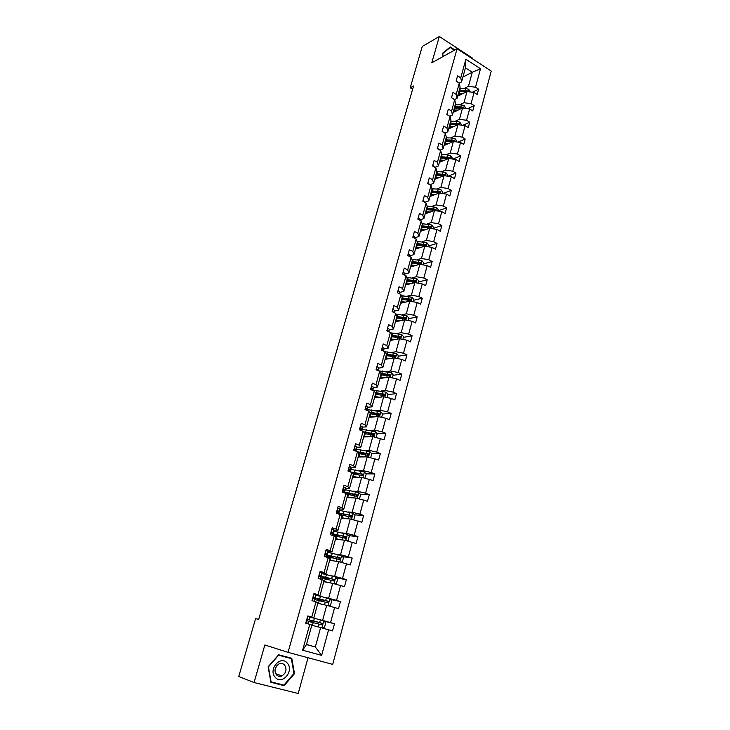 <?xml version="1.0" encoding="UTF-8"?>
<svg xmlns="http://www.w3.org/2000/svg" width="730" height="730" viewBox="0 0 730 730"><rect width="100%" height="100%" fill="white"/><g stroke="black" fill="none" stroke-linecap="round" stroke-linejoin="round"><path stroke-width="1.09" d="M472.31 58.71L472.465 58.135L439.323 36.5L422.25 46.492L410.214 87.81L412.614 89.279M332.707 664.391L491.244 71.066L457.053 48.755L288.049 652.364L332.707 664.391M288.049 652.364L264.844 644.973L254.076 682.532L298.214 693.5L308.014 657.748M254.076 682.532L238.756 676.5L255.609 618.611L258.657 619.451L413.554 86.021L410.214 87.81M464.125 88.458L468.45 86.313L472.292 72.243L480.513 68.757L475.513 87.217L478.615 89.188L472.346 92.245M462.893 77.07L472.292 72.243L465.439 67.826L461.552 81.933L459.279 83.092M468.45 86.313L475.513 87.217M459.644 104.791L463.97 102.72L467.017 91.551L474.089 92.464L477.201 94.435L478.615 89.188M474.089 92.464L471.06 103.66L474.181 105.613L467.602 108.706M455.118 121.299L459.435 119.309L462.519 108.022L469.627 108.971L472.748 110.914L474.181 105.613M469.627 108.971L466.561 120.286L469.709 122.211L462.793 125.332M450.547 137.97L454.863 136.072L457.975 124.666L465.11 125.651L468.258 127.577L469.709 122.211M465.11 125.651L462.008 137.076L465.183 138.992L457.902 142.122M445.93 154.815L450.237 153.008L453.385 141.474L460.548 142.496L463.723 144.403L465.183 138.992M460.548 142.496L457.418 154.048L460.612 155.937L452.947 159.085M441.258 171.842L445.565 170.117L448.74 158.474L455.931 159.532L459.134 161.412L460.612 155.937M455.931 159.532L452.773 171.203L455.995 173.065L447.91 176.222M436.54 189.043L440.838 187.409L444.05 175.638L451.277 176.742L454.498 178.594L455.995 173.065M451.277 176.742L448.074 188.532L451.322 190.375L442.781 193.541M431.768 206.426L436.065 204.893L439.314 192.994L446.559 194.134L449.817 195.959L451.322 190.375M446.559 194.134L443.338 206.052L446.605 207.868L437.808 210.943M426.95 224L431.238 222.559L434.523 210.532L441.805 211.709L445.081 213.516L446.605 207.868M441.805 211.709L438.538 223.763L441.842 225.552L433.054 228.426M422.077 241.758L426.366 240.416L429.687 228.262L436.996 229.475L440.299 231.264L441.842 225.552M436.996 229.475L433.693 241.657L437.024 243.428L428.245 246.101M417.159 259.707L421.438 258.466L424.787 246.174L432.133 247.434L435.463 249.195L437.024 243.428M432.133 247.434L428.793 259.752L432.151 261.486L423.382 263.959M412.185 277.847L416.456 276.707L419.841 264.287L427.214 265.592L430.581 267.326L432.151 261.486M427.214 265.592L423.838 278.039L427.223 279.754L418.473 282.017M407.148 296.188L411.41 295.157L414.841 282.601L422.241 283.943L425.636 285.649L427.223 279.754M422.241 283.943L418.837 296.526L422.25 298.214L413.509 300.267M402.066 314.73L406.318 313.809L409.785 301.116L417.222 302.494L420.635 304.173L422.25 298.214M417.222 302.494L413.773 315.223L417.213 316.884L408.49 318.718M396.928 333.482L401.171 332.661L404.675 319.831L412.14 321.255L415.589 322.906L417.213 316.884M412.14 321.255L408.654 334.121L412.121 335.754L403.416 337.36M391.727 352.435L395.961 351.732L399.511 338.747L407.002 340.226L410.479 341.85L412.121 335.754M407.002 340.226L403.48 353.229L406.975 354.835L398.279 356.222M386.471 371.597L390.696 371.004L394.282 357.882L401.81 359.406L405.314 360.994L406.975 354.835M401.81 359.406L398.242 372.555L401.774 374.134L393.096 375.284M381.151 390.979L385.376 390.504L388.999 377.237L396.554 378.797L400.095 380.357L401.774 374.134M396.554 378.797L392.95 392.101L396.518 393.643L387.849 394.556M375.777 410.57L379.992 410.224L383.661 396.801L391.243 398.416L394.811 399.949L396.518 393.643M391.243 398.416L387.603 411.866L391.189 413.381L382.547 414.047M370.347 430.39L374.545 430.162L378.249 416.584L385.878 418.253L389.473 419.75L391.189 413.381M385.878 418.253L382.191 431.859L385.814 433.337L377.173 433.757L375.375 431.613L361.98 429.304M364.845 450.437L369.033 450.328L372.784 436.604L384.071 439.779L385.814 433.337M380.44 438.31L376.716 452.08L380.366 453.522L371.606 453.695M359.288 470.704L363.467 470.731L367.254 456.843L378.605 460.046L380.366 453.522M374.946 458.604L371.178 472.529L374.864 473.943L365.967 473.843M353.667 491.217L357.828 491.372L361.669 477.32L373.085 480.541L374.864 473.943M369.389 479.136L365.575 493.224L369.289 494.602L360.246 494.219M347.973 511.958L352.125 512.25L356.012 498.033L367.491 501.273L369.289 494.602M363.759 499.904L359.899 514.157L363.659 515.499L354.442 514.814M342.215 532.946L346.358 533.375L350.281 518.993L361.834 522.242L363.659 515.499M358.074 520.919L354.169 535.336L357.955 536.641L348.557 535.628M336.393 554.17L340.527 554.745L344.496 540.2L356.112 543.467L357.955 536.641M352.316 542.171L348.365 556.762L352.188 558.03L342.58 556.671M330.507 575.651L334.614 576.371L338.638 561.653L350.327 564.938L352.188 558.03M346.495 563.688L342.498 578.443L346.349 579.675L336.503 577.932M324.54 597.386L328.637 598.253L332.707 583.361L344.469 586.664L346.349 579.675M340.6 585.451L336.548 600.389L340.445 601.575L330.325 599.421M318.508 619.387L322.596 620.4L326.712 605.325L338.537 608.656L340.445 601.575M334.632 607.479L330.535 622.599L334.468 623.739L324.029 621.13M306.509 644.408L315.323 647.008L320.634 627.554L332.533 630.902L334.468 623.739M328.6 629.771L321.656 655.385L302.631 650.202L309.776 624.351L305.733 623.192L307.75 615.938L311.774 617.115L315.99 601.867L311.984 600.662L313.973 593.499L317.961 594.713L322.122 579.647L318.161 578.406L320.123 571.325L324.074 572.585L328.19 557.702L324.257 556.415L326.201 549.416L330.115 550.721L334.185 536.002L330.288 534.679L332.205 527.772L336.083 529.104L340.098 514.568L336.247 513.208L338.136 506.383L341.987 507.752L345.956 493.389L342.133 491.993L344.003 485.24L347.818 486.655L351.741 472.456L347.954 471.014L349.798 464.344L353.576 465.795L357.454 451.76L353.703 450.291L355.528 443.694L359.269 445.181L363.102 431.302L359.388 429.806L361.195 423.281L364.9 424.796L368.687 411.09L365 409.548L366.788 403.106L370.466 404.657L374.207 391.098L370.557 389.528L372.327 383.159L375.968 384.737L379.673 371.333L376.05 369.736L377.793 363.44L381.407 365.046L385.066 351.796L381.48 350.163L383.204 343.94L386.781 345.582L390.404 332.478L386.845 330.818L388.552 324.658L392.101 326.328L395.678 313.371L392.156 311.683L393.844 305.596L397.366 307.293L400.898 294.482L397.403 292.766L399.073 286.744L402.559 288.469L406.062 275.794L402.595 274.051L404.247 268.102L407.705 269.854L411.173 257.316L407.723 255.546L409.357 249.66L412.797 251.439L416.219 239.038L412.806 237.241L414.421 231.419L417.825 233.226L421.21 220.962L417.825 219.137L419.431 213.379L422.798 215.213L426.156 203.077L422.798 201.225L424.376 195.53L427.725 197.383L431.038 185.383L427.707 183.513L429.276 177.874L432.598 179.753L435.874 167.882L432.571 165.984L434.122 160.408L437.416 162.315L440.655 150.562L437.38 148.646L438.912 143.126L442.179 145.051L445.391 133.435L442.143 131.491L443.657 126.025L446.897 127.978L450.072 116.481L446.851 114.51L448.348 109.108L451.569 111.079L454.708 99.7L451.514 97.72L452.992 92.372L456.186 94.362L459.298 83.101L456.122 81.094L457.591 75.801L460.758 77.818L465.886 59.249L480.513 68.757M459.298 83.101L460.101 87.189L457.016 98.395L454.544 99.599M457.016 98.395L456.186 94.362M457.628 96.168L467.017 91.551M463.97 102.72L471.06 103.66M454.708 99.7L455.547 103.706L452.427 115.021L449.753 116.28M452.427 115.021L451.569 111.079M453.138 112.466L462.519 108.022M459.435 119.309L466.561 120.286M450.072 116.481L450.948 120.395L447.8 131.829L444.899 133.134M447.8 131.829L446.897 127.978M448.603 128.918L457.975 124.666M454.863 136.072L462.008 137.076M445.391 133.435L446.304 137.258L443.119 148.811L439.971 150.17M443.119 148.811L442.179 145.051M444.013 145.544L453.385 141.474M450.237 153.008L457.418 154.048M440.655 150.562L441.604 154.295L438.383 165.975L434.98 167.371M438.383 165.975L437.416 162.315M439.387 162.343L448.74 158.474M445.565 170.117L452.773 171.203M435.874 167.882L436.859 171.513L433.602 183.321L429.915 184.754M433.602 183.321L432.598 179.753M434.706 179.315L444.05 175.638M440.838 187.409L448.074 188.532M431.038 185.383L432.06 188.924L428.775 200.859L424.778 202.32M428.775 200.859L427.725 197.383M429.979 196.47L439.314 192.994M436.065 204.893L443.338 206.052M426.156 203.077L427.214 206.517L423.884 218.571L419.622 220.049M423.884 218.571L422.798 215.213M425.207 213.799L434.523 210.532M431.238 222.559L438.538 223.763M421.21 220.962L422.314 224.293L418.947 236.484L414.695 237.861M418.947 236.484L417.825 233.226M420.37 231.319L429.687 228.262M426.366 240.416L433.693 241.657M416.219 239.038L417.359 242.269L413.956 254.597L409.712 255.865M413.956 254.597L412.797 251.439M415.498 249.021L424.787 246.174M421.438 258.466L428.793 259.752M411.173 257.316L412.35 260.437L408.909 272.901L404.675 274.069M408.909 272.901L407.705 269.854M410.561 266.915L419.841 264.287M416.456 276.707L423.838 278.039M406.062 275.794L407.285 278.805L403.809 291.407L399.575 292.465M403.809 291.407L402.559 288.469M405.579 285.001L414.841 282.601M411.41 295.157L418.837 296.526M400.898 294.482L402.166 297.375L398.653 310.113L394.428 311.071M398.653 310.113L397.366 307.293M400.542 303.279L409.785 301.116M406.318 313.809L413.773 315.223M395.678 313.371L396.992 316.154L393.443 329.029L389.227 329.878M393.443 329.029L392.101 326.328M395.441 321.766L404.675 319.831M401.171 332.661L408.654 334.121M390.404 332.478L391.755 335.143L388.168 348.164L383.962 348.894M388.168 348.164L386.781 345.582M390.295 340.445L399.511 338.747M395.961 351.732L403.48 353.229M385.066 351.796L386.462 354.342L382.839 367.509L378.633 368.121M382.839 367.509L381.407 365.046M385.093 359.333L394.282 357.882M390.696 371.004L398.242 372.555M379.673 371.333L381.115 373.76L377.446 387.073L373.249 387.566M377.446 387.073L375.968 384.737M379.828 378.432L388.999 377.237M385.376 390.504L392.95 392.101M374.207 391.098L375.704 393.388L371.99 406.856L367.81 407.23M371.99 406.856L370.466 404.657M374.499 397.74L383.661 396.801M379.992 410.224L387.603 411.866M368.687 411.09L370.229 413.253L366.469 426.877L362.308 427.123M366.469 426.877L364.9 424.796M369.124 417.268L378.249 416.584M374.545 430.162L382.191 431.859M363.102 431.302L364.69 433.337L360.894 447.116L356.733 447.234M360.894 447.116L359.269 445.181M363.677 437.005L372.784 436.604M369.033 450.328L376.716 452.08M357.454 451.76L359.087 453.649L355.245 467.592L351.103 467.583M355.245 467.592L353.576 465.795M358.174 456.98L367.254 456.843M363.467 470.731L371.178 472.529M351.741 472.456L353.429 474.208L349.542 488.306L345.409 488.169M349.542 488.306L347.818 486.655M352.608 477.174L361.669 477.32M357.828 491.372L365.575 493.224M345.956 493.389L347.69 494.995L343.757 509.266L339.642 508.992M343.757 509.266L341.987 507.752M346.978 497.595L356.012 498.033M352.125 512.25L359.899 514.157M340.098 514.568L341.895 516.037L337.917 530.473L333.811 530.053M337.917 530.473L336.083 529.104M341.284 518.264L350.281 518.993M346.358 533.375L354.169 535.336M334.185 536.002L336.028 537.317L332.004 551.926L327.916 551.369M332.004 551.926L330.115 550.721M335.517 539.16L344.496 540.2M340.527 554.745L348.365 556.762M328.19 557.702L330.088 558.861L326.018 573.634L321.939 572.931M326.018 573.634L324.074 572.585M329.695 560.302L338.638 561.653M334.614 576.371L342.498 578.443M322.122 579.647L324.084 580.651L319.959 595.607L315.898 594.758M319.959 595.607L317.961 594.713M323.791 581.701L332.707 583.361M328.637 598.253L336.548 600.389M315.99 601.867L318.006 602.706L313.836 617.845L309.794 616.841M313.836 617.845L311.774 617.115M317.833 603.345L326.712 605.325M322.596 620.4L330.535 622.599M309.776 624.351L311.856 625.026L306.463 644.563L315.323 647.008L321.656 655.385M302.631 650.202L306.463 644.563M439.323 36.5L431.786 62.789L457.053 48.755M311.792 625.245L320.634 627.554M461.552 81.933L460.758 77.818M465.886 59.249L465.439 67.826M352.389 493.882L350.528 493.799M359.99 473.779L356.039 473.733M367.026 453.777L361.496 453.887M373.13 433.958L368.312 434.186M378.742 414.339L375.366 414.603M384.181 394.939L382.082 395.167M389.491 375.758L388.333 375.913M278.668 654.783L268.129 666.782L270.894 682.322L284.162 685.652L294.509 673.608L291.781 658.287L278.668 654.783M454.845 49.978L450.255 46.985L442.471 53.345L443.046 56.529M270.83 681.957L281.515 684.512M293.971 673.416L294.509 673.608M281.424 684.612L284.162 685.652M307.686 616.166L310.013 617.014M307.503 619.295L309.292 619.706L307.567 619.259L307.522 620.902L308.817 621.403L308.115 623.876M312.066 620.564L315.342 621.759L313.562 621.321L312.869 622.571M311.382 622.17L312.066 620.892L313.608 621.267L307.859 619.478L313.644 620.956L314.384 618.264L310.004 617.115M321.957 627.919L324.558 627.207L325.717 622.945L323.764 620.847L314.384 618.264M316.565 626.486L314.913 626.057M312.02 620.737L321.045 623.009L321.182 624.697L322.122 624.944L322.058 623.265L313.644 620.956M308.799 621.486L322.122 624.944M313.836 593.992L316.09 595.05M314.904 599.348L313.973 601.264M313.398 597.368L315.369 597.669L313.708 597.049L313.672 598.682L314.594 599.02M319.913 572.074L322.122 573.278L321.401 575.952L319.776 575.112L319.758 576.718L320.935 577.612L320.516 579.145M319.357 575.742L321.401 575.952M318.107 598.664L321.273 600.206L319.475 599.868L318.846 600.562M317.349 600.179L317.997 599.421L319.539 599.722L313.891 597.706L319.694 598.974L320.424 596.319L316.053 595.26M328.254 605.745L330.562 605.143L331.703 600.927L329.768 598.819L320.424 596.319M322.614 604.413L317.879 603.163M320.954 604.038L317.86 603.226M317.988 599.084L327.067 600.982L327.223 602.652L328.171 602.852L328.08 601.21L319.694 598.974M314.858 599.586L328.171 602.852M324.084 577.01L323.901 577.676L327.122 578.908L324.95 578.854M323.417 578.489L325.407 578.425L319.859 576.18L325.68 577.266L326.401 574.638L322.03 573.67M334.495 583.836L336.493 583.334L337.625 579.173L335.709 577.056L326.401 574.638M328.6 582.595L323.874 581.399M326.94 582.284L323.846 581.509M323.901 577.676L321.592 576.673L333.017 579.218L333.19 580.861L334.139 581.034L334.039 579.401L325.68 577.266M320.844 577.941L334.139 581.034M275.164 677.212C281.844 685.671 294.491 670.934 287.346 663.187C280.822 654.673 267.928 669.328 275.164 677.212M276.332 674.702C277.865 676.354 279.718 676.765 281.88 675.943C286.123 673.078 287.054 669.465 284.673 665.121C283.112 663.433 281.242 663.032 279.033 663.898C274.845 666.791 273.951 670.386 276.332 674.702M276.396 666.107L274.954 670.268M278.459 655.02L291.334 658.606L293.98 673.452L283.943 685.123L271.095 681.893L268.412 666.837L278.623 655.221L291.334 658.606M448.521 48.399L450.182 47.468L454.407 50.215M443.156 56.465L442.645 53.628L450.182 47.468M450.337 52.478L447.709 53.938M325.918 550.42L327.843 551.168L328.035 551.889M325.361 554.38L327.341 554.453L327.122 553.787L325.772 553.431L325.772 555.019L326.867 556.132M340.691 562.182L342.352 561.79L343.474 557.674L341.576 555.548L327.934 552.327M334.513 561.032L329.805 559.901M332.844 560.777L329.759 560.047M326.766 556.543L339.468 559.508L340.043 559.463L339.915 557.857L325.781 555.019M326.702 555.557L330.9 557.382M329.987 555.621L329.741 556.515L327.478 555.402L338.893 557.711L339.094 559.326L340.043 559.463M329.741 556.515L332.898 557.866M331.858 529.022L333.756 529.816L333.902 530.692M331.42 533.283L333.227 533.21L333.035 532.407L331.703 532.006L331.721 533.566L332.743 534.88M331.402 532.352L331.301 532.836M346.823 540.784L348.146 540.483L349.259 536.422L347.37 534.287L333.774 531.23M340.363 539.716L335.663 538.64M338.684 539.525L335.608 538.84M332.615 535.4L345.29 538.192L345.874 538.147L345.728 536.568L332.104 533.73M332.77 534.743L335.645 535.911M335.818 534.47L335.508 535.601L333.291 534.369L344.706 536.459L344.925 538.037L345.874 538.147M335.508 535.601L337.187 536.258M337.725 507.879L339.596 508.71L339.705 509.732M337.744 512.442L339.03 512.223L338.893 511.274L337.561 510.827L338.556 513.874M337.233 511.265L337.205 511.839M352.909 519.641L353.877 519.432L354.972 515.417L353.101 513.281L339.541 510.37M346.139 518.656L341.457 517.634M344.451 518.519L341.394 517.871M340.317 514.741L351.039 517.132L351.632 517.077L351.477 515.517L338.437 512.88L338.163 513.883M341.129 514.887L339.039 513.582L343.921 514.011L350.446 515.444L350.683 517.004L351.632 517.077M343.52 486.974L345.372 487.85L345.436 489.018M344.031 491.755L344.779 491.463L344.67 490.377L343.355 489.894L344.323 492.796M343.009 490.441L343.054 491.007M358.941 498.745L359.534 498.627L360.62 494.648L358.768 492.513L345.244 489.757M350.537 493.498L350.236 494.84M351.851 497.833L347.179 496.865M350.163 497.75L347.106 497.139M346.777 494.155L356.724 496.309L357.326 496.254L357.162 494.721L344.259 492.248M344.779 492.96L355.51 494.529L356.769 495.624M349.259 466.315L351.084 467.236L351.103 468.541M349.944 471.261L350.391 469.728L349.579 469.135L349.086 469.198L349.132 470.713L349.989 471.79M364.936 478.095L366.204 474.126L364.361 471.981L350.884 469.381M355.346 472.867L356.094 473.542L355.884 474.308M357.49 477.256L352.836 476.334M355.802 477.228L352.754 476.654M352.991 473.761L362.345 475.723L362.956 475.668L362.774 474.153L350.144 471.845M351.577 472.392L361.733 474.144L362.381 475.048M354.926 445.884L356.724 446.851L356.705 448.293M355.61 451.012L356.039 449.315L354.743 448.749L354.807 450.246L355.61 451.04M370.694 457.637L371.725 453.832L369.9 451.678L356.459 449.233M359.826 452.445L361.459 454.014M363.075 456.907L358.43 456.04M361.377 456.934L358.339 456.387M359.014 453.567L367.902 455.374L368.522 455.31L368.321 453.823L357.417 451.742M357.864 452.235L367.281 453.841L367.929 454.708M359.853 456.953L358.923 456.478M360.52 425.7L362.299 426.694L362.244 428.273M361.578 430.691L361.624 429.14L360.848 428.464L360.337 428.528L360.419 430.016L361.113 430.499M366.323 405.707L367.82 406.774L367.719 408.481M367.126 410.433L367.154 409.183L366.387 408.481L365.812 409.886M371.807 385.96L373.276 387.073L372.729 390.459L373.212 388.652M372.574 390.395L371.862 388.716L371.105 389.765M376.954 366.469L378.669 367.591L378.496 369.553M377.976 370.584L377.273 369.17L376.479 369.927M382.31 347.161L383.998 348.329L383.788 350.418M383.332 351.011L382.63 349.852L381.863 350.336M387.612 328.071L389.273 329.285L389.026 331.493M388.625 331.648L387.922 330.745L387.238 331M392.849 309.182L394.483 310.442L394.264 312.632M393.798 312.467L392.64 311.892M398.032 290.513L399.648 291.808L399.447 293.761M398.58 293.341L398.06 293.086M403.152 272.034L404.748 273.376L404.566 275.046M408.225 253.766L409.795 255.153L409.63 256.522M365.712 436.659L364.361 436.723M364.516 432.361L366.971 433.948M368.586 436.786L363.96 435.974M366.889 436.868L363.859 436.357M376.205 437.37L377.182 433.766M364.635 433.547L373.395 435.262L374.025 435.19L373.815 433.72L363.494 431.804M363.887 432.306L372.765 433.775L373.413 434.605M364.827 436.96L363.832 436.458M381.653 417.332L382.584 413.928L380.786 411.775L367.427 409.603M369.964 412.888L371.981 414.038M374.043 416.903L369.435 416.127M372.337 417.022L369.316 416.556M370.092 413.727L378.824 415.37L379.454 415.297L379.235 413.846L369.389 412.076M369.754 412.587L378.195 413.928L378.834 414.722M369.28 416.702L369.845 416.62M369.8 417.213L369.216 416.912M387.046 397.522L387.913 394.319L386.134 392.147L372.82 390.13M375.603 393.762L376.57 394.3M379.436 397.229L374.837 396.509M377.729 397.403L374.718 396.974M375.494 394.136L384.19 395.696L384.829 395.633L384.601 394.2L375.156 392.548M375.503 393.078L383.551 394.31L384.19 395.067M374.572 397.494L375.266 397.029M392.375 377.93L393.196 374.919L391.426 372.747L378.505 370.822M384.774 377.784L380.184 377.109M383.058 378.003L380.056 377.602M380.832 374.764L390.149 376.178L389.911 374.764L380.795 373.231M381.106 373.778L388.853 374.901L389.491 375.631M380.43 378.35L380.093 377.611M397.64 358.558L398.416 355.738L396.664 353.566L384.838 351.696M390.048 358.549L385.476 357.928M388.333 358.822L385.33 358.448M386.115 355.601L395.404 356.943L395.158 355.546L386.343 354.114M386.371 354.671L394.1 355.72L394.729 356.413M385.741 359.233L385.257 358.722M386.143 358.521L386.918 359.041M402.86 339.404L403.571 336.767L401.838 334.586L390.577 332.807M395.268 339.532L390.705 338.948M393.543 339.851L390.55 339.505M391.344 336.649L400.597 337.926L400.341 336.539L391.736 335.207M391.581 335.773L399.292 336.74L399.912 337.406M390.76 339.523L391.782 340.171M408.006 320.461L408.681 317.997L406.957 315.816L396.034 314.128M400.423 320.716L395.879 320.178M398.699 321.081L395.715 320.771M396.509 317.906L405.743 319.11L405.478 317.742L396.901 316.473M396.737 317.076L404.42 317.97L405.031 318.608M395.678 320.917L396.609 321.519M413.107 301.727L413.727 299.437L412.021 297.256L401.409 295.65M405.524 302.111L400.998 301.618M403.799 302.521L400.825 302.238M401.619 299.373L410.826 300.505L410.552 299.154L402.011 297.95M401.838 298.579L408.9 299.3L410.105 300.012M400.715 302.631L401.4 303.078M418.144 283.204L418.728 281.087L417.031 278.897L406.701 277.363M410.579 283.705L406.062 283.258M408.846 284.152L405.88 283.906M406.674 281.032L415.854 282.099L415.571 280.767L407.057 279.626M406.875 280.284L413.928 280.94L415.115 281.625M405.707 284.536L406.163 284.846M423.135 264.871L423.665 262.919L421.986 260.729L411.912 259.278M415.571 265.501L411.063 265.09M413.837 265.994L410.88 265.775M411.674 262.891L420.827 263.886L420.535 262.572L412.058 261.504M411.866 262.189L420.535 262.572M413.235 235.69L414.786 237.113L414.649 238.217M428.072 246.74L428.556 244.951L426.886 242.762L417.04 241.374M420.507 247.488L416.018 247.114M418.774 248.018L415.826 247.826M416.62 244.942L425.745 245.873L425.453 244.577L416.994 243.565M416.803 244.285L425.453 244.577M418.199 217.814L419.723 219.274L419.613 220.104M432.945 228.8L433.392 227.176L431.731 224.986L422.104 223.672M422.049 230.114L422.497 230.625M425.398 229.667L420.918 229.339M423.655 230.242L420.717 230.078M421.511 227.185L430.609 228.061L430.317 226.775L421.885 225.825M421.685 226.574L430.317 226.775M423.108 200.12L424.531 202.183M437.772 211.061L438.173 209.592L436.531 207.393L427.096 206.143M426.466 212.521L427.114 213.133M430.235 212.038L425.773 211.746M428.492 212.649L425.553 212.512M426.356 209.619L435.427 210.432L435.126 209.154L426.731 208.269M426.512 209.045L435.126 209.154M427.962 182.619L429.404 184.462M442.553 193.505L442.909 192.191L441.276 189.992L438.292 189.143L432.023 188.796M430.864 195.129L431.676 195.841M435.016 194.591L430.563 194.344M433.273 195.248L430.344 195.138M439.971 193.094L439.88 191.725L431.512 190.904M431.293 191.707L439.88 191.725M431.147 192.236L439.36 193.003M432.762 165.299L434.231 166.878M447.28 176.131L447.59 174.972L445.975 172.773L443 171.924L436.823 171.632M435.253 177.928L436.193 178.731M439.752 177.335L435.317 177.116M438 178.02L435.089 177.938M444.816 175.757L444.588 174.479L436.248 173.713M436.02 174.543L444.588 174.479M435.892 175.027L443.922 175.693M437.516 148.172L438.967 149.577M451.952 158.939L452.226 157.936L450.62 155.727L447.663 154.888L441.504 154.65M439.752 161.029L440.664 161.814M444.433 160.253L440.017 160.071M442.681 160.974L439.779 160.919M449.607 158.602L449.251 157.415L440.938 156.704M440.701 157.561L449.251 157.415M440.582 158.008L448.485 158.574M442.216 131.218L443.566 132.34M456.579 141.93L456.816 141.072L455.219 138.864L452.281 138.025L446.139 137.833M444.333 144.403L445.099 145.078M449.069 143.354L444.661 143.208M447.317 144.111L444.424 144.084M454.288 141.611L453.859 140.525L451.724 140.069L445.583 139.877M445.337 140.753L453.859 140.525M445.227 141.164L453.001 141.638M446.879 114.437L447.983 115.203M461.159 125.104L461.36 124.383L459.772 122.175L456.843 121.344L450.729 121.198M448.868 127.951L449.498 128.517M453.659 126.618L449.26 126.509M451.906 127.421L449.014 127.412M458.887 124.793L458.422 123.808L456.296 123.361L450.173 123.215M449.926 124.118L458.422 123.808M449.817 124.492L457.482 124.885M465.694 108.451L464.28 105.649L461.369 104.828L455.264 104.728M453.357 111.663L453.85 112.119M458.203 110.066L453.814 109.993M456.442 110.896L453.567 110.914M463.431 108.14L462.939 107.264L460.822 106.826L454.717 106.726M454.462 107.657L461.871 107.775L462.939 107.264M454.37 107.985L461.917 108.305M470.175 91.962L468.733 89.306L465.84 88.476L459.763 88.43M462.692 93.677L458.321 93.632M460.94 94.544L458.066 94.581M467.903 91.67L467.41 90.894L465.302 90.465L459.216 90.41M458.951 91.359L466.333 91.423L467.41 90.894M458.869 91.651L466.315 91.898M307.868 616.248L305.925 623.247M309.292 619.706L310.031 617.005L309.274 619.688M308.462 621.203L307.75 623.767M309.684 616.768L308.936 619.487M312.066 620.892L313.562 621.321M321.903 627.909L323.81 620.892M312.431 625.355L313.17 622.654M319.64 622.59L320.379 619.889M318.444 626.979L319.174 624.296M321.045 623.009L322.058 623.265M314.028 594.056L312.175 600.717M316.108 595.005L315.369 597.669L316.117 595.032M315.807 594.649L315.068 597.322M320.105 572.137L318.353 578.461M320.926 577.576L320.497 579.136M322.122 573.278L321.392 575.906M320.662 577.101L320.132 579.027M321.866 572.776L321.127 575.432M317.997 599.421L319.475 599.868M327.962 605.663L329.814 598.874M320.087 599.157L319.941 599.704M318.499 603.327L319.229 600.662M325.68 600.544L326.41 597.879M324.503 604.832L325.215 602.232M327.067 600.982L328.08 601.21M323.855 578.187L325.315 578.653M333.957 583.69L335.754 577.111M326.054 577.476L325.817 578.333M324.494 581.555L325.215 578.927M331.639 578.753L332.36 576.116M330.498 582.942L331.183 580.423M333.017 579.218L334.039 579.401M326.109 550.475L324.448 556.47M328.062 551.798L327.341 554.398M326.657 555.448L326.219 557.054M327.843 551.168L327.122 553.787M339.879 561.972L341.622 555.603M331.584 555.795L332.305 553.203M331.958 556.05L331.639 557.209M330.416 560.047L331.137 557.437M337.534 557.218L338.255 554.617M336.411 561.315L337.087 558.87M338.893 557.711L339.915 557.857M332.05 529.067L330.48 534.743M333.938 530.573L333.227 533.146M332.588 534.041L332.223 535.345M333.756 529.816L333.035 532.407M345.737 540.51L347.416 534.342M337.433 534.588L338.136 532.015M337.789 534.871L337.397 536.304M336.274 538.777L336.986 536.212M343.365 535.939L344.067 533.356M342.27 539.935L342.918 537.563M344.706 536.459L345.728 536.568M337.917 507.907L336.43 513.272M339.742 509.595L339.039 512.141M339.596 508.71L338.893 511.274M351.522 519.295L353.147 513.336M343.209 513.619L343.903 511.082M341.585 513.573L341.22 514.905M343.556 513.929L343.173 515.307M342.069 517.762L342.762 515.225M349.123 514.896L349.816 512.351M348.046 518.811L348.685 516.511M350.446 515.444L351.477 515.517M343.721 486.992L342.315 492.056M345.482 488.863L344.788 491.372M344.231 491.983L344.031 492.686M345.372 487.85L344.67 490.377M357.235 498.334L358.813 492.567M348.922 492.887L349.606 490.377M347.288 492.905L346.933 494.183M349.25 493.234L348.885 494.557M347.79 496.993L348.484 494.475M354.816 494.11L355.501 491.591M353.767 497.933L354.379 495.697M356.121 494.675L357.162 494.721M349.451 466.324L348.137 471.087M351.148 468.359L350.464 470.841M351.084 467.236L350.391 469.728M362.892 477.612L364.407 472.036M354.561 472.401L355.245 469.919M352.928 472.474L352.663 473.414M354.88 472.775L354.534 474.044M353.448 476.453L354.132 473.971M360.438 473.551L361.122 471.06M359.416 477.283L360.009 475.12M361.733 474.144L362.774 474.153M355.118 445.893L353.886 450.364M356.76 448.092L356.085 450.547M356.724 446.851L356.039 449.315M368.477 457.126L369.946 451.733M360.145 452.144L360.821 449.689M358.494 452.281L358.357 452.801M360.401 452.728L360.118 453.768M359.041 456.15L359.717 453.695M366.004 453.23L366.679 450.766M365 456.88L365.575 454.781M367.281 453.841L368.321 453.823M360.72 425.69L359.562 429.879M362.308 428.054L361.633 430.49M362.299 426.694L361.624 429.14M366.268 405.716L365.183 409.621M365.922 408.517L366.387 408.481M367.82 406.774L367.154 409.183M371.743 385.969L370.73 389.601M373.276 387.073L372.61 389.464M371.351 388.771L371.862 388.716M377.154 366.451L376.224 369.809M378.569 369.28L378.186 370.676M378.669 367.591L378.012 369.955M376.735 369.252L377.273 369.17M382.511 347.142L381.653 350.245M383.998 348.329L383.35 350.665M382.064 349.953L382.63 349.852M387.803 328.053L387.019 330.9M389.273 329.285L388.634 331.593M387.338 330.863L387.922 330.745M393.041 309.164L392.32 311.765M394.483 310.442L393.908 312.522M392.704 311.947L393.16 311.847M398.224 290.494L397.567 292.849M399.648 291.808L399.146 293.615M403.343 272.025L402.759 274.133M404.748 273.376L404.32 274.918M408.417 253.757L407.897 255.628M409.795 255.153L409.439 256.431M373.997 436.878L375.421 431.667M365.657 432.114L366.323 429.687M365.83 433.027L365.639 433.72M364.571 436.075L365.237 433.647M371.497 433.136L372.163 430.709M370.53 436.704L371.077 434.678M372.765 433.775L373.815 433.72M379.463 416.848L380.832 411.829M371.114 412.313L371.771 409.913M370.037 416.228L370.694 413.828M376.935 413.271L377.593 410.871M375.987 416.757L376.525 414.795M378.195 413.928L379.235 413.846M384.856 397.056L386.179 392.202M376.507 392.731L377.164 390.358M374.818 397.467L374.946 396.992M375.439 396.6L376.096 394.227M382.319 393.634L382.967 391.253M381.388 397.029L381.899 395.131M383.551 394.31L384.601 394.2M390.194 377.483L391.472 372.802M381.845 373.358L382.493 371.023M380.075 378.395L380.257 377.72M380.786 377.191L381.434 374.846M387.63 374.207L388.278 371.862M386.727 377.529L387.228 375.695M388.853 374.901L389.911 374.764M395.477 358.129L396.709 353.621M387.119 354.214L387.758 351.897M386.079 358.001L386.717 355.674M392.886 354.999L393.525 352.672M392.001 358.248L392.484 356.468M394.1 355.72L395.158 355.546M400.697 338.985L401.883 334.641M392.338 335.271L392.968 332.98M391.307 339.021L391.937 336.722M398.087 336.001L398.717 333.701M397.22 339.167L397.695 337.461M399.292 336.74L400.341 336.539M405.862 320.05L407.002 315.871M397.494 316.537L398.124 314.274M396.719 320.844L396.545 321.474M396.472 320.242L397.102 317.97M403.234 317.212L403.854 314.94M402.385 320.306L402.841 318.654M404.42 317.97L405.478 317.742M410.963 301.335L412.058 297.311M402.604 298.004L403.215 295.769M401.819 302.302L401.628 303.023M401.591 301.673L402.212 299.428M408.316 298.634L408.937 296.38M407.495 301.654L407.933 300.057M409.493 299.409L410.552 299.154M416.018 282.811L417.067 278.951M407.65 279.681L408.262 277.464M406.875 283.961L406.665 284.718M406.647 283.304L407.258 281.087M413.353 280.247L413.956 278.03M412.541 283.194L412.961 281.661M414.512 281.041L415.571 280.767M421.009 264.497L422.022 260.783M412.642 261.55L413.244 259.351M411.875 265.811L411.656 266.605M411.656 265.136L412.258 262.937M418.327 262.07L418.929 259.862M417.542 264.944L417.943 263.457M413.426 235.68L412.97 237.332M414.786 237.113L414.503 238.135M425.955 246.375L426.922 242.816M417.587 243.61L418.18 241.438M416.812 247.862L416.584 248.693M416.611 247.16L417.204 244.979M423.254 244.076L423.847 241.904M422.488 246.886L422.871 245.453M418.381 217.805L417.989 219.228M419.723 219.274L419.513 220.049M430.846 228.454L431.777 225.041M422.469 225.862L423.062 223.708M421.703 230.096L421.465 230.963M421.502 229.375L422.095 227.222M428.127 226.282L428.711 224.128M427.369 229.019L427.753 227.641M423.291 200.12L422.962 201.316M424.614 201.626L424.468 202.146M435.682 210.724L436.567 207.448M427.315 208.305L427.899 206.179M426.53 212.567L426.293 213.415M426.356 211.773L426.94 209.647M432.945 208.671L433.529 206.544M432.215 211.344L432.571 210.021M428.145 182.619L427.871 183.604M440.464 193.176L441.312 190.046M432.096 190.922L432.68 188.824M431.248 195.439L431.074 196.06M431.147 194.362L431.731 192.255M437.708 191.251L438.292 189.143M436.996 193.861L437.343 192.583M432.945 165.308L432.735 166.075M445.2 175.811L446.012 172.828M436.832 173.731L437.407 171.65M435.892 177.135L436.467 175.054M442.426 174.014L443 171.924M441.732 176.55L442.07 175.328M437.699 148.172L437.544 148.737M449.881 158.638L450.656 155.782M441.522 156.722L442.088 154.66M440.591 160.089L441.157 158.027M447.098 156.95L447.663 154.888M446.422 159.432L446.742 158.255M454.516 141.638L455.264 138.919M446.158 139.886L446.714 137.842M445.236 143.217L445.802 141.173M451.724 140.069L452.281 138.025M451.058 142.487L451.368 141.364M459.106 124.821L459.809 122.229M450.748 123.215L451.304 121.198M449.835 126.518L450.392 124.492M456.296 123.361L456.843 121.344M455.648 125.715L455.94 124.638M463.641 108.177L464.316 105.713M455.292 106.726L455.839 104.728M454.388 109.993L454.945 107.985M460.822 106.826L461.369 104.828M460.192 109.126L460.475 108.095M468.14 91.697L468.779 89.361M459.791 90.401L460.329 88.421M458.896 93.632L459.444 91.651M465.302 90.465L465.84 88.476M464.691 92.701L464.955 91.715M308.133 623.885L308.817 621.403M321.273 600.206L321.455 599.512M327.122 578.908L327.423 577.813M275.648 673.68L281.88 675.943M327.341 554.453L328.062 551.853M332.916 557.848L333.318 556.37M333.227 533.21L333.929 530.646M338.757 536.614L339.149 535.172M339.03 512.223L339.733 509.677M344.533 515.608L344.907 514.221M344.779 491.463L345.473 488.954M356.395 496.208L357.326 496.254M350.455 470.95L351.139 468.468M362.107 475.65L362.956 475.668M356.067 450.666L356.742 448.211M367.738 455.328L368.522 455.31M361.615 430.609L362.29 428.181M378.195 370.685L378.541 369.444M373.295 435.226L374.025 435.19M378.77 415.352L379.454 415.297M384.181 395.696L384.829 395.633M389.528 376.26L390.149 376.178M394.82 357.034L395.404 356.943M400.049 338.026L400.597 337.926M405.214 319.22L405.743 319.11M410.324 300.614L410.826 300.505M415.379 282.218L415.854 282.099"/></g></svg>
